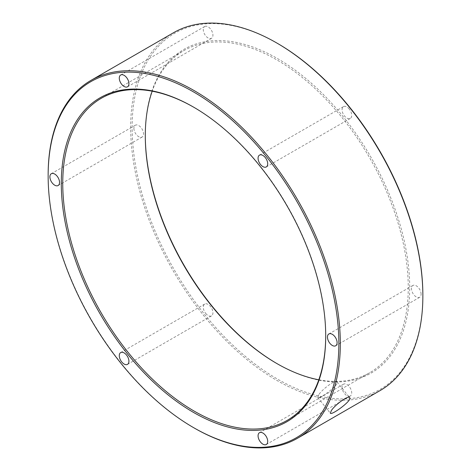 <?xml version="1.0" encoding="UTF-8"?>
<svg xmlns="http://www.w3.org/2000/svg" width="471" height="471" viewBox="0 0 471 471"><rect width="100%" height="100%" fill="white"/><g stroke="black" fill="none" stroke-linecap="round" stroke-linejoin="round"><path stroke-width="0.35" stroke-dasharray="2.35 1.77" d="M318.684 394.857L317.701 397.453C318.732 399.956 340.062 384.483 337.024 381.922C335.646 379.167 322.235 389.205 318.684 394.857M421.103 294.163A6.818 3.939 -120 0 0 418.13 287.298A6.818 3.939 -120 0 0 412.873 285.473A6.818 3.939 -120 0 0 411.831 290.937A6.818 3.939 -120 0 0 416.282 296.942A6.818 3.939 -120 0 0 419.69 297.283A6.818 3.939 -120 0 0 421.103 294.163M349.299 109.101A6.818 3.939 -120 0 0 343.483 106.629A6.818 3.939 -120 0 0 342.435 112.092A6.818 3.939 -120 0 0 346.892 118.097A6.818 3.939 -120 0 0 350.3 118.433A6.818 3.939 -120 0 0 349.299 109.101M205.697 26.193A6.818 3.939 -120 0 0 204.702 26.5A6.818 3.939 -120 0 0 203.655 31.963A6.818 3.939 -120 0 0 208.111 37.974A6.818 3.939 -120 0 0 211.52 38.31A6.818 3.939 -120 0 0 211.932 31.227A6.818 3.939 -120 0 0 205.697 26.193M133.899 128.342A6.818 3.939 -120 0 0 138.715 136.69A6.818 3.939 -120 0 0 142.124 137.032A6.818 3.939 -120 0 0 142.124 129.16A6.818 3.939 -120 0 0 135.307 125.221A6.818 3.939 -120 0 0 133.899 128.342M205.697 313.403A6.818 3.939 -120 0 0 208.111 315.541A6.818 3.939 -120 0 0 211.52 315.876A6.818 3.939 -120 0 0 211.52 308.005A6.818 3.939 -120 0 0 204.702 304.066A6.818 3.939 -120 0 0 205.697 313.403M349.299 396.311A6.818 3.939 -120 0 0 350.3 395.999A6.818 3.939 -120 0 0 350.3 388.128A6.818 3.939 -120 0 0 343.483 384.195A6.818 3.939 -120 0 0 342.435 389.658A6.818 3.939 -120 0 0 346.892 395.664A6.818 3.939 -120 0 0 349.299 396.311M194.229 428.015A206.598 119.281 60 0 1 48.142 174.982M173.469 32.752A206.598 119.281 -120 0 0 141.8 198.303A206.598 119.281 -120 0 0 276.771 380.362A206.598 119.281 -120 0 0 380.068 390.594M277.501 43.409A205.568 118.686 -120 0 0 132.145 127.329A205.568 118.686 -120 0 0 277.501 379.096A205.568 118.686 -120 0 0 422.858 295.17M193.869 107.3A185.939 107.353 60 0 1 194.229 107.506A185.939 107.353 60 0 1 194.235 107.512A185.939 107.353 60 0 1 325.708 335.234A185.939 107.353 60 0 1 325.708 335.658M277.131 363.7A186.969 107.947 -120 0 0 277.496 363.912A186.969 107.947 -120 0 0 409.711 287.581A186.969 107.947 -120 0 0 277.501 58.587A186.969 107.947 -120 0 0 145.292 134.924A186.969 107.947 -120 0 0 145.292 135.342M277.496 363.912A186.969 107.947 -120 0 0 277.501 363.912L276.771 363.494L277.496 363.912M318.808 379.791A185.939 107.353 -120 0 0 369.741 372.702A185.939 107.353 -120 0 0 398.242 223.707A185.939 107.353 -120 0 0 276.771 59.852A185.939 107.353 -120 0 0 183.802 50.644A185.939 107.353 -120 0 0 152.192 91.209M317.701 397.453L330.359 413.202M337.024 381.922L349.682 397.671M412.873 285.473L328.876 333.968M419.69 297.283L335.693 345.779M343.483 106.629L259.48 155.124M350.3 118.433L266.298 166.934M204.702 26.5L120.7 75.001M211.52 38.31L127.517 86.805M135.307 125.221L51.31 173.717M142.124 137.032L58.127 185.527M204.702 304.066L120.7 352.567M211.52 315.876L127.517 364.371M343.483 384.195L259.48 432.69M350.3 395.999L266.298 444.5M325.708 335.234L325.708 336.076M145.292 135.766L145.292 134.924M287.198 420.356L369.741 372.702M101.259 98.298L183.802 50.644"/><path stroke-width="0.71" d="M331.337 410.6C334.875 404.972 348.34 394.957 349.682 397.671C352.691 400.191 331.431 415.769 330.359 413.202L331.337 410.6M337.101 342.658A6.818 3.939 60 0 1 335.693 345.779A6.818 3.939 60 0 1 328.876 341.84A6.818 3.939 60 0 1 328.876 333.968A6.818 3.939 60 0 1 334.127 335.794A6.818 3.939 60 0 1 337.101 342.658M265.303 157.597A6.818 3.939 60 0 1 266.298 166.934A6.818 3.939 60 0 1 259.48 162.995A6.818 3.939 60 0 1 259.48 155.124A6.818 3.939 60 0 1 265.303 157.597M121.701 74.689A6.818 3.939 60 0 1 127.935 79.723A6.818 3.939 60 0 1 127.517 86.805A6.818 3.939 60 0 1 120.7 82.872A6.818 3.939 60 0 1 120.7 75.001A6.818 3.939 60 0 1 121.701 74.689M49.897 176.837A6.818 3.939 60 0 1 51.31 173.717A6.818 3.939 60 0 1 58.127 177.655A6.818 3.939 60 0 1 58.127 185.527A6.818 3.939 60 0 1 52.87 183.702A6.818 3.939 60 0 1 49.897 176.837M121.701 361.899A6.818 3.939 60 0 1 120.7 352.567A6.818 3.939 60 0 1 127.517 356.5A6.818 3.939 60 0 1 127.517 364.371A6.818 3.939 60 0 1 121.701 361.899M265.303 444.807A6.818 3.939 60 0 1 259.068 439.773A6.818 3.939 60 0 1 259.48 432.69A6.818 3.939 60 0 1 266.298 436.629A6.818 3.939 60 0 1 266.298 444.5A6.818 3.939 60 0 1 265.303 444.807M193.499 91.904A205.568 118.686 60 0 1 338.855 343.671A205.568 118.686 60 0 1 193.499 427.591A205.568 118.686 60 0 1 48.142 175.83A205.568 118.686 60 0 1 193.499 91.904M48.142 175.83L48.142 174.982A206.598 119.281 60 0 1 90.932 80.406A206.598 119.281 60 0 1 194.229 90.638A206.598 119.281 60 0 1 329.2 272.697A206.598 119.281 60 0 1 297.531 438.248A206.598 119.281 60 0 1 194.229 428.015L193.499 427.591M193.499 107.088A186.969 107.947 60 0 1 193.504 107.088A186.969 107.947 60 0 1 325.708 336.076A186.969 107.947 60 0 1 193.499 412.413A186.969 107.947 60 0 1 61.289 183.419A186.969 107.947 60 0 1 193.499 107.088M297.531 438.248L380.068 390.594A206.598 119.281 -120 0 0 422.858 296.018A206.598 119.281 -120 0 0 276.771 42.985A206.598 119.281 -120 0 0 173.469 32.752L90.932 80.406M276.771 42.985L277.501 43.409A205.568 118.686 -120 0 1 422.858 295.17L422.858 296.018M325.708 335.658A185.939 107.353 60 0 1 287.198 420.356A185.939 107.353 60 0 1 101.259 313.003A185.939 107.353 60 0 1 101.259 98.298A185.939 107.353 60 0 1 193.869 107.3M145.292 135.342A186.969 107.947 -120 0 0 277.131 363.7M152.192 91.209A185.939 107.353 -120 0 0 145.292 135.766A185.939 107.353 -120 0 0 276.765 363.488A185.939 107.353 -120 0 0 318.808 379.791"/></g></svg>
